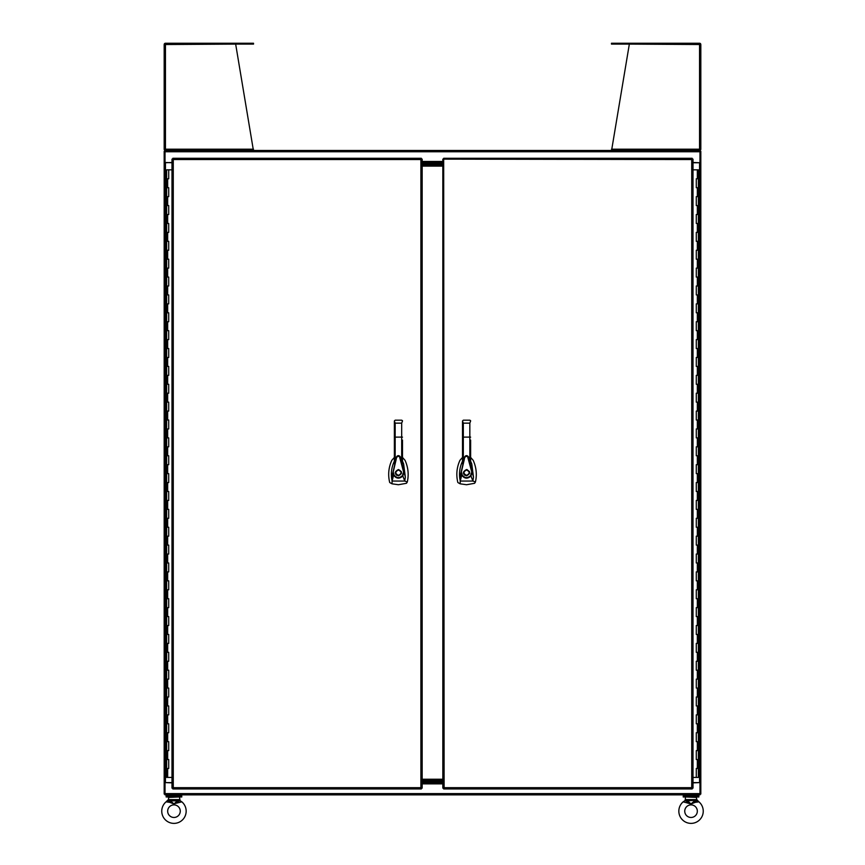 <?xml version="1.0" encoding="UTF-8"?>
<svg xmlns="http://www.w3.org/2000/svg" width="865" height="865" viewBox="0 0 865 865"><rect width="100%" height="100%" fill="white"/><g stroke="black" fill="none" stroke-linecap="round" stroke-linejoin="round"><path stroke-width="1.3" d="M683.22 796.979L683.22 796.005L698.855 796.005L698.855 796.979L683.22 796.979M166.145 796.979L166.145 796.005L181.78 796.005L181.78 796.979L166.145 796.979M684.334 794.881L684.334 796.005M697.741 794.881L697.741 796.005M167.259 794.881L167.259 796.005M180.666 794.881L180.666 796.005M172.492 788.112L173.27 787.68L172.849 788.956L421.32 788.956L420.887 787.68L422.163 788.112L422.163 159.138L420.887 159.56L421.32 158.284L172.849 158.284L173.27 159.56L171.994 159.138L171.994 788.112L173.27 787.68L172.849 788.458M172.849 158.782L173.27 159.56L172.492 159.138M421.666 159.138L420.887 159.56L421.32 158.782M420.887 159.56L173.27 159.56L173.27 787.68L420.887 787.68L420.887 159.56M167.659 768.466L168.707 768.466L167.659 768.466L167.659 777.408L166.621 777.408L166.621 169.843L171.994 169.843M168.707 178.774L166.621 178.774L168.707 178.774L168.707 169.843M168.707 196.647L166.621 196.647L168.707 196.647L168.707 187.716L166.621 187.716L168.707 187.716M168.707 214.52L166.621 214.52L168.707 214.52L168.707 205.578L166.621 205.578L168.707 205.578M168.707 232.382L166.621 232.382L168.707 232.382L168.707 223.451L166.621 223.451L168.707 223.451M168.707 250.255L166.621 250.255L168.707 250.255L168.707 241.324L166.621 241.324L168.707 241.324M168.707 268.128L166.621 268.128L168.707 268.128L168.707 259.186L166.621 259.186L168.707 259.186M168.707 285.991L166.621 285.991L168.707 285.991L168.707 277.06L166.621 277.06L168.707 277.06M168.707 303.864L166.621 303.864L168.707 303.864L168.707 294.933L166.621 294.933L168.707 294.933M168.707 321.737L166.621 321.737L168.707 321.737L168.707 312.795L166.621 312.795L168.707 312.795M168.707 339.599L166.621 339.599L168.707 339.599L168.707 330.668L166.621 330.668L168.707 330.668M168.707 357.472L166.621 357.472L168.707 357.472L168.707 348.541L166.621 348.541L168.707 348.541M168.707 375.345L166.621 375.345L168.707 375.345L168.707 366.403L166.621 366.403L168.707 366.403M168.707 393.207L166.621 393.207L168.707 393.207L168.707 384.276L166.621 384.276L168.707 384.276M168.707 411.08L166.621 411.08L168.707 411.08L168.707 402.149L166.621 402.149L168.707 402.149M168.707 428.954L166.621 428.954L168.707 428.954L168.707 420.012L166.621 420.012L168.707 420.012M168.707 446.816L166.621 446.816L168.707 446.816L168.707 437.885L166.621 437.885L168.707 437.885M168.707 464.689L166.621 464.689L168.707 464.689L168.707 455.758L166.621 455.758L168.707 455.758M168.707 482.562L166.621 482.562L168.707 482.562L168.707 473.62L166.621 473.62L168.707 473.62M168.707 500.424L166.621 500.424L168.707 500.424L168.707 491.493L166.621 491.493L168.707 491.493M168.707 518.297L166.621 518.297L168.707 518.297L168.707 509.366L166.621 509.366L168.707 509.366M168.707 536.17L166.621 536.17L168.707 536.17L168.707 527.228L166.621 527.228L168.707 527.228M168.707 554.033L166.621 554.033L168.707 554.033L168.707 545.101L166.621 545.101L168.707 545.101M168.707 571.906L166.621 571.906L168.707 571.906L168.707 562.974L166.621 562.974L168.707 562.974M168.707 589.779L166.621 589.779L168.707 589.779L168.707 580.837L166.621 580.837L168.707 580.837M168.707 607.641L166.621 607.641L168.707 607.641L168.707 598.71L166.621 598.71L168.707 598.71M168.707 625.514L166.621 625.514L168.707 625.514L168.707 616.583L166.621 616.583L168.707 616.583M168.707 643.387L166.621 643.387L168.707 643.387L168.707 634.445L166.621 634.445L168.707 634.445M168.707 661.249L166.621 661.249L168.707 661.249L168.707 652.318L166.621 652.318L168.707 652.318M168.707 679.122L166.621 679.122L168.707 679.122L168.707 670.191L166.621 670.191L168.707 670.191M168.707 696.995L166.621 696.995L168.707 696.995L168.707 688.053L166.621 688.053L168.707 688.053M168.707 714.858L166.621 714.858L168.707 714.858L168.707 705.927L166.621 705.927L168.707 705.927M168.707 732.731L166.621 732.731L168.707 732.731L168.707 723.8L166.621 723.8L168.707 723.8M168.707 750.604L166.621 750.604L168.707 750.604L168.707 741.662L166.621 741.662L168.707 741.662M168.707 759.535L166.621 759.535L168.707 759.535L168.707 768.466M167.659 777.408L171.994 777.408M165.02 794.038L164.177 794.038L164.177 162.479L165.02 162.479L165.02 150.467L699.98 150.467L699.98 162.479L700.823 162.479L700.823 794.038L699.98 794.038M165.02 162.75L171.994 162.479M693.006 162.479L699.98 162.75M422.163 161.906L442.837 161.906M700.823 782.868L699.98 782.868L699.98 794.881L165.02 794.881L165.02 782.868L164.177 782.868M699.98 782.598L693.006 782.868M171.994 782.868L165.02 782.598M442.837 783.452L422.163 783.452M165.02 149.191L164.437 149.969L165.453 150.467L165.118 149.45M165.02 44.526L235.658 44.104L253.423 150.467L165.453 149.969L165.453 44.104L253.521 44.104L253.521 43.25L251.553 43.25L251.553 44.104M164.253 44.104L164.253 44.104A1.276 1.276 0 0 1 165.453 43.25L251.553 43.25M164.437 149.969A1.276 1.276 0 0 1 164.177 149.191L253.521 149.191M164.177 44.526L164.177 149.191M699.882 149.45L699.547 150.467L700.563 149.969L699.98 149.191M700.823 44.526L629.342 44.104L611.577 150.467L699.028 150.467L699.547 149.191L700.823 149.191L700.823 44.526L699.98 44.526M611.479 149.191L699.547 149.191L699.547 44.104L611.479 44.104L611.479 43.25L699.547 43.25A1.276 1.276 0 0 1 700.747 44.104M700.823 149.191A1.276 1.276 0 0 1 700.563 149.969M692.508 159.138L691.73 159.56L692.151 158.284L443.68 158.284L443.68 159.138L442.837 159.138L442.837 788.112L443.68 788.112L443.68 788.956L692.151 788.956L691.73 787.68L693.006 788.112L693.006 159.138L691.73 159.56L692.151 158.782M444.113 787.68L691.73 787.68L691.73 159.56L443.68 159.138L444.113 787.68M697.341 178.774L696.293 178.774L697.341 178.774L697.341 169.843L698.379 169.843L698.379 777.408L693.006 777.408M696.293 768.466L698.379 768.466L696.293 768.466L696.293 777.408M696.293 750.604L698.379 750.604L696.293 750.604L696.293 759.535L698.379 759.535L696.293 759.535M696.293 732.731L698.379 732.731L696.293 732.731L696.293 741.662L698.379 741.662L696.293 741.662M696.293 714.858L698.379 714.858L696.293 714.858L696.293 723.8L698.379 723.8L696.293 723.8M696.293 696.995L698.379 696.995L696.293 696.995L696.293 705.927L698.379 705.927L696.293 705.927M696.293 679.122L698.379 679.122L696.293 679.122L696.293 688.053L698.379 688.053L696.293 688.053M696.293 661.249L698.379 661.249L696.293 661.249L696.293 670.191L698.379 670.191L696.293 670.191M696.293 643.387L698.379 643.387L696.293 643.387L696.293 652.318L698.379 652.318L696.293 652.318M696.293 625.514L698.379 625.514L696.293 625.514L696.293 634.445L698.379 634.445L696.293 634.445M696.293 607.641L698.379 607.641L696.293 607.641L696.293 616.583L698.379 616.583L696.293 616.583M696.293 589.779L698.379 589.779L696.293 589.779L696.293 598.71L698.379 598.71L696.293 598.71M696.293 571.906L698.379 571.906L696.293 571.906L696.293 580.837L698.379 580.837L696.293 580.837M696.293 554.033L698.379 554.033L696.293 554.033L696.293 562.974L698.379 562.974L696.293 562.974M696.293 536.17L698.379 536.17L696.293 536.17L696.293 545.101L698.379 545.101L696.293 545.101M696.293 518.297L698.379 518.297L696.293 518.297L696.293 527.228L698.379 527.228L696.293 527.228M696.293 500.424L698.379 500.424L696.293 500.424L696.293 509.366L698.379 509.366L696.293 509.366M696.293 482.562L698.379 482.562L696.293 482.562L696.293 491.493L698.379 491.493L696.293 491.493M696.293 464.689L698.379 464.689L696.293 464.689L696.293 473.62L698.379 473.62L696.293 473.62M696.293 446.816L698.379 446.816L696.293 446.816L696.293 455.758L698.379 455.758L696.293 455.758M696.293 428.954L698.379 428.954L696.293 428.954L696.293 437.885L698.379 437.885L696.293 437.885M696.293 411.08L698.379 411.08L696.293 411.08L696.293 420.012L698.379 420.012L696.293 420.012M696.293 393.207L698.379 393.207L696.293 393.207L696.293 402.149L698.379 402.149L696.293 402.149M696.293 375.345L698.379 375.345L696.293 375.345L696.293 384.276L698.379 384.276L696.293 384.276M696.293 357.472L698.379 357.472L696.293 357.472L696.293 366.403L698.379 366.403L696.293 366.403M696.293 339.599L698.379 339.599L696.293 339.599L696.293 348.541L698.379 348.541L696.293 348.541M696.293 321.737L698.379 321.737L696.293 321.737L696.293 330.668L698.379 330.668L696.293 330.668M696.293 303.864L698.379 303.864L696.293 303.864L696.293 312.795L698.379 312.795L696.293 312.795M696.293 285.991L698.379 285.991L696.293 285.991L696.293 294.933L698.379 294.933L696.293 294.933M696.293 268.128L698.379 268.128L696.293 268.128L696.293 277.06L698.379 277.06L696.293 277.06M696.293 250.255L698.379 250.255L696.293 250.255L696.293 259.186L698.379 259.186L696.293 259.186M696.293 232.382L698.379 232.382L696.293 232.382L696.293 241.324L698.379 241.324L696.293 241.324M696.293 214.52L698.379 214.52L696.293 214.52L696.293 223.451L698.379 223.451L696.293 223.451M696.293 196.647L698.379 196.647L696.293 196.647L696.293 205.578L698.379 205.578L696.293 205.578M696.293 187.716L698.379 187.716L696.293 187.716L696.293 178.774M697.341 169.843L693.006 169.843M442.837 782.598L422.163 782.598M422.163 781.484L442.837 781.484L422.163 781.484M422.163 162.75L442.837 162.75M442.837 163.863L422.163 163.863L442.837 163.863M442.837 780.36L422.163 780.36L442.837 780.36M422.163 779.246L442.837 779.246M442.837 166.102L422.163 166.102M422.163 164.988L442.837 164.988L422.163 164.988M462.505 457.423L459.975 460.277C456.698 467.446 455.996 474.863 457.845 482.519L460.148 483.827L466.57 484.735L474.604 483.297L475.426 482C477.112 474.647 476.356 467.403 473.166 460.277L470.636 457.423M466.57 469.544C470.603 471.63 470.603 473.717 466.57 475.804C462.537 473.717 462.537 471.63 466.57 469.544L467.176 469.608M469.641 473.274L469.5 471.566M466.57 475.361C463.11 473.566 463.11 471.782 466.57 469.998C470.03 471.782 470.03 473.566 466.57 475.361M462.505 461.207L462.407 461.413C459.931 466.776 459.045 472.387 459.758 478.248L464.624 456.915C465.9 455.206 467.197 455.206 468.495 456.925L468.765 457.639C467.187 455.325 465.813 455.098 464.624 456.915L462.505 463.737L462.505 461.618M468.495 456.925L473.501 477.199L471.749 463.824L470.636 461.196M470.636 461.672L470.636 463.748L468.776 457.671M461.164 472.863L464.267 459.661C464.527 457.034 465.63 455.985 467.576 456.525L471.987 472.82L470.971 475.945L472.896 481.059L475.426 482M459.758 478.248L460.256 481.059L461.715 475.199L461.164 472.852M473.501 477.199L472.896 481.059L460.256 481.059L460.148 483.827M470.636 440.09L470.636 463.748M463.316 460.948L463.316 423.147L462.505 420.974L462.505 437.139L462.505 420.974L463.316 420.185L462.505 420.985L463.316 420.185L462.505 420.985L463.316 420.185L469.836 420.185L470.636 420.974L469.836 423.147L469.836 437.095L462.505 437.139L462.505 463.737M470.636 437.139L469.836 437.095L469.836 460.959M470.56 475.642L470.971 475.945C467.651 479.08 464.57 478.832 461.715 475.199L462.191 474.971C464.732 478.226 467.522 478.453 470.56 475.642L471.447 472.841M461.694 472.874L462.191 474.971M470.636 420.985L469.836 420.185L470.582 420.682M463.51 472.052L463.456 472.95M463.456 472.982L463.629 473.728M463.91 474.323L465.056 475.415M394.364 457.423L391.834 460.277C388.558 467.446 387.844 474.863 389.704 482.519L392.007 483.827L398.43 484.735L406.453 483.297L407.285 482C408.961 474.647 408.215 467.403 405.025 460.277L402.495 457.423M398.43 469.544C402.463 471.63 402.463 473.717 398.43 475.804C394.397 473.717 394.397 471.63 398.43 469.544M401.501 473.274L401.36 471.587M398.43 475.361C394.97 473.566 394.97 471.782 398.43 469.998C401.89 471.782 401.89 473.566 398.43 475.361M394.364 461.207L394.256 461.413C391.78 466.776 390.904 472.387 391.618 478.248L396.484 456.915C397.759 455.206 399.057 455.206 400.354 456.925L400.614 457.639C399.035 455.325 397.662 455.098 396.484 456.915L394.364 463.737L394.364 461.618M400.354 456.925L405.35 477.199L403.598 463.824L402.495 461.196M402.495 461.672L402.495 463.748L400.625 457.671M393.024 472.863L396.116 459.661C396.375 457.034 397.478 455.985 399.435 456.525L403.836 472.82L402.82 475.945L404.744 481.059L407.285 482M391.618 478.248L392.104 481.059L393.575 475.199L393.024 472.852M405.35 477.199L404.744 481.059L392.104 481.059L392.007 483.827M402.495 440.09L402.495 463.748M395.164 460.948L395.164 423.147L394.364 420.974L394.364 437.139L394.364 420.974L395.164 420.185L394.364 420.985L395.164 420.185L394.364 420.985L395.164 420.185L401.684 420.185L402.495 420.974L401.684 423.147L401.684 437.095L394.364 437.139L394.364 463.737M402.495 437.139L401.684 437.095L401.684 460.959M402.409 475.642L402.82 475.945C399.511 479.08 396.43 478.832 393.575 475.199L394.04 474.971C396.592 478.226 399.381 478.453 402.409 475.642L403.306 472.841M393.553 472.874L394.04 474.971M402.495 420.985L401.684 420.185L402.43 420.682M395.348 472.16L395.316 472.95M395.77 474.323L396.905 475.415M699.547 151.321L700.823 151.321L700.823 162.479M700.823 162.75L699.547 162.479M693.006 162.75L699.547 162.75L699.547 782.598L700.823 782.598M699.547 782.598L693.006 782.598M164.177 162.479L164.177 151.321L165.02 151.321M164.177 782.598L165.453 782.598L165.453 162.75L164.177 162.75M165.453 162.479L171.994 162.75M171.994 782.598L165.453 782.598M690 803.499L686.81 802.342L687.556 800.828L691.038 803.953L694.53 800.828L695.276 802.342L691.038 803.953L683.155 801.844L684.939 800.655L683.155 801.844A12.218 12.218 0 0 0 691.038 823.383A12.218 12.218 0 0 0 698.931 801.844L696.898 800.395M697.147 800.655L694.887 801.455L695.276 802.342L698.931 801.844L696.628 799.606L694.855 799.606L694.833 800.266L697.147 800.655L696.174 796.979M697.331 811.175A6.293 6.293 0 0 0 691.038 804.883A6.293 6.293 0 0 0 684.745 811.175A6.293 6.293 0 0 0 691.038 817.468A6.293 6.293 0 0 0 697.331 811.175M696.628 797.422L685.902 796.979M685.458 797.422L685.177 800.395M694.833 800.266L687.556 800.828L687.221 799.606L685.458 799.606L684.939 800.655L687.188 801.455M692.054 803.509L694.746 802.525M687.556 800.828L687.253 800.266L684.939 800.655M169.637 802.32L166.069 801.844A12.218 12.218 0 0 0 173.962 823.383A12.218 12.218 0 0 0 181.845 801.844L175 803.499M167.669 811.175A6.293 6.293 0 0 0 173.962 817.468A6.293 6.293 0 0 0 180.255 811.175A6.293 6.293 0 0 0 173.962 804.883A6.293 6.293 0 0 0 167.669 811.175M181.607 801.844L180.061 800.655L177.812 801.455L177.444 800.828L173.962 803.953L170.47 800.828L169.724 802.342L173.962 803.953L178.201 802.342L177.812 801.455L178.19 802.342M170.146 799.606L170.47 800.828L177.444 800.828L177.779 799.606L168.372 799.606L168.826 796.979M168.372 797.422L179.098 796.979M179.542 797.422L180.061 800.655L181.845 801.844M171.54 802.969L170.254 802.525M180.353 801.887L180.926 801.844M177.779 799.606L179.542 799.606L179.823 800.395M170.167 800.266L168.102 800.395M168.372 799.606L166.069 801.844L168.372 799.606M170.113 801.455L167.853 800.655M177.747 800.266L180.061 800.655M167.659 178.774L167.659 187.716M167.659 196.647L167.659 205.578M167.659 214.52L167.659 223.451M167.659 232.382L167.659 241.324M167.659 250.255L167.659 259.186M167.659 268.128L167.659 277.06M167.659 285.991L167.659 294.933M167.659 303.864L167.659 312.795M167.659 321.737L167.659 330.668M167.659 339.599L167.659 348.541M167.659 357.472L167.659 366.403M167.659 375.345L167.659 384.276M167.659 393.207L167.659 402.149M167.659 411.08L167.659 420.012M167.659 428.954L167.659 437.885M167.659 446.816L167.659 455.758M167.659 464.689L167.659 473.62M167.659 482.562L167.659 491.493M167.659 500.424L167.659 509.366M167.659 518.297L167.659 527.228M167.659 536.17L167.659 545.101M167.659 554.033L167.659 562.974M167.659 571.906L167.659 580.837M167.659 589.779L167.659 598.71M167.659 607.641L167.659 616.583M167.659 625.514L167.659 634.445M167.659 643.387L167.659 652.318M167.659 661.249L167.659 670.191M167.659 679.122L167.659 688.053M167.659 696.995L167.659 705.927M167.659 714.858L167.659 723.8M167.659 732.731L167.659 741.662M167.659 750.604L167.659 759.535M165.02 151.743L699.98 151.743M422.163 161.474L442.837 161.474M699.98 793.605L165.02 793.605M442.837 783.874L422.163 783.874M613.447 44.104L613.447 43.25M697.341 768.466L697.341 759.535M697.341 750.604L697.341 741.662M697.341 732.731L697.341 723.8M697.341 714.858L697.341 705.927M697.341 696.995L697.341 688.053M697.341 679.122L697.341 670.191M697.341 661.249L697.341 652.318M697.341 643.387L697.341 634.445M697.341 625.514L697.341 616.583M697.341 607.641L697.341 598.71M697.341 589.779L697.341 580.837M697.341 571.906L697.341 562.974M697.341 554.033L697.341 545.101M697.341 536.17L697.341 527.228M697.341 518.297L697.341 509.366M697.341 500.424L697.341 491.493M697.341 482.562L697.341 473.62M697.341 464.689L697.341 455.758M697.341 446.816L697.341 437.885M697.341 428.954L697.341 420.012M697.341 411.08L697.341 402.149M697.341 393.207L697.341 384.276M697.341 375.345L697.341 366.403M697.341 357.472L697.341 348.541M697.341 339.599L697.341 330.668M697.341 321.737L697.341 312.795M697.341 303.864L697.341 294.933M697.341 285.991L697.341 277.06M697.341 268.128L697.341 259.186M697.341 250.255L697.341 241.324M697.341 232.382L697.341 223.451M697.341 214.52L697.341 205.578M697.341 196.647L697.341 187.716M469.836 423.147L463.316 423.147M401.684 423.147L395.164 423.147M687.221 799.606L694.855 799.606"/></g></svg>
